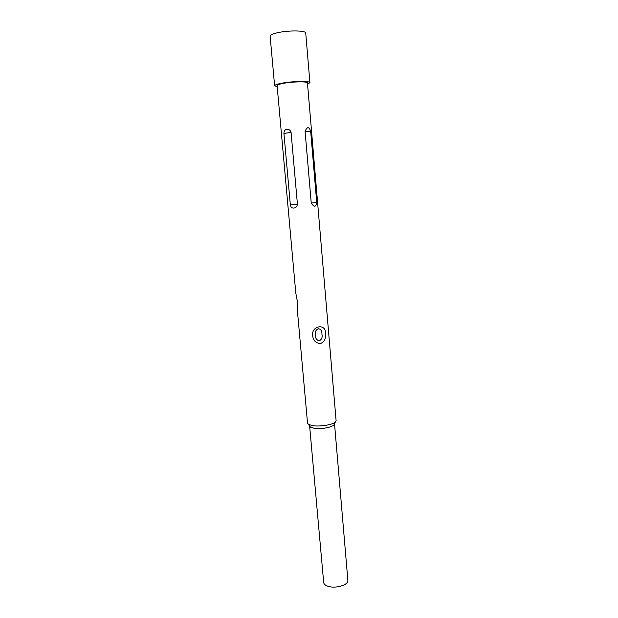<?xml version="1.0" encoding="UTF-8"?>
<svg xmlns="http://www.w3.org/2000/svg" width="618" height="618" viewBox="0 0 618 618"><rect width="100%" height="100%" fill="white"/><g stroke="black" fill="none" stroke-linecap="round" stroke-linejoin="round"><path stroke-width="0.93" d="M321.932 334.16C322.604 337.243 321.769 339.436 319.406 340.727C316.655 340.24 315.327 338.394 315.427 335.165C314.763 332.098 315.736 329.942 318.34 328.706C320.873 329.131 322.071 330.954 321.932 334.16M325.454 333.79C326.034 338.672 324.38 341.916 320.503 343.515C315.898 343.26 313.28 340.68 312.646 335.775C311.101 325.447 326.536 323.052 325.454 333.79M297.382 301.553L297.258 309.077L307.532 423.214L308.591 424.496L313.148 425.732C320.387 426.744 332.499 424.775 335.288 422.156L336.107 420.711L307.447 82.928C307.918 81.259 291.804 81.607 282.635 83.5C278.981 84.241 277.134 84.936 277.096 85.585L295.79 292.971L297.382 301.553M309.633 425.949L310.568 427.247L314.547 428.344C322.897 428.9 329.324 427.857 333.813 425.215L334.508 423.77M277.204 86.775L274.624 85.786C274.67 85.037 276.802 84.233 281.043 83.368C291.704 81.159 310.483 80.757 309.919 82.704L307.548 84.125M274.624 85.786L270.136 36.23C270.151 35.141 272.283 34.06 276.532 32.97C287.239 30.174 306.234 30.321 305.732 33.117L309.919 82.704M293.743 208.057C291.905 208.212 290.769 207.138 290.336 204.828L283.932 133.457C283.94 131.001 284.875 129.641 286.729 129.363C288.815 129.038 290.259 130.043 291.07 132.391L297.428 204.257C297.049 206.651 295.821 207.918 293.743 208.057M309.633 426.111L323.685 582.527C323.917 584.265 325.562 585.57 328.606 586.451C336.238 588.753 348.706 584.783 347.864 580.41L334.539 423.933M311.24 203.036L305.076 131.294C307.192 126.489 309.062 126.512 310.676 131.364L316.725 202.495C315.929 207.239 314.106 207.416 311.24 203.036L316.725 202.495M310.676 131.364L305.076 131.294M297.428 204.257L290.336 204.828M291.07 132.391L283.932 133.457M310.568 427.247L308.591 424.496M333.813 425.215L335.288 422.156"/></g></svg>
